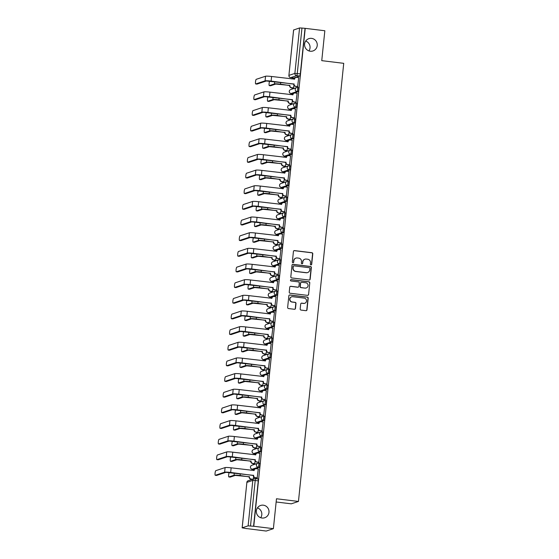 <?xml version="1.0" encoding="UTF-8"?>
<svg xmlns="http://www.w3.org/2000/svg" width="559" height="559" viewBox="0 0 559 559"><rect width="100%" height="100%" fill="white"/><g stroke="black" fill="none" stroke-linecap="round" stroke-linejoin="round"><path stroke-width="0.84" d="M310.958 264.896A0.699 0.678 71.6 0 0 311.705 264.288L312.781 253.821A0.992 0.971 71.6 0 0 311.922 252.717L294.502 250.593A0.992 0.971 71.6 0 0 293.433 251.459L292.35 261.926A0.699 0.678 71.6 0 0 293.251 262.667A0.699 0.678 71.6 0 0 293.706 262.087L293.845 260.739A3.179 3.102 71.6 0 1 297.269 257.965L298.723 258.139A3.179 3.102 71.6 0 1 301.49 261.668L301.35 263.023A0.699 0.678 71.6 0 0 302.244 263.764A0.699 0.678 71.6 0 0 302.705 263.191L302.845 261.836A3.179 3.102 71.6 0 1 306.269 259.062L307.716 259.236A3.179 3.102 71.6 0 1 310.49 262.765L310.35 264.121A0.699 0.678 71.6 0 0 310.958 264.896M311.139 264.889A0.699 0.678 71.6 0 0 311.496 264.358L312.572 253.891A0.992 0.971 71.6 0 0 311.712 252.787L294.293 250.663A0.992 0.971 71.6 0 0 293.985 250.677M293.14 262.695A0.699 0.678 71.6 0 0 293.496 262.157L293.845 260.739M302.139 263.792A0.699 0.678 71.6 0 0 302.496 263.261L302.845 261.836M263.338 505.182A6.484 6.331 71.6 0 0 256.371 512.226A6.484 6.331 71.6 0 0 264.721 517.753A6.484 6.331 71.6 0 0 263.338 505.182M311.58 38.375A6.484 6.331 71.6 0 0 304.613 45.426A6.484 6.331 71.6 0 0 312.956 50.953A6.484 6.331 71.6 0 0 311.58 38.375M300.176 308.987A0.992 0.971 71.6 0 0 301.042 310.084L305.927 310.685A0.992 0.971 71.6 0 0 306.996 309.819L308.198 298.192A0.992 0.971 71.6 0 0 307.331 297.095L289.918 294.963A0.992 0.971 71.6 0 0 288.849 295.83L287.647 307.457A0.992 0.971 71.6 0 0 288.514 308.554L294.418 309.281A0.992 0.971 71.6 0 0 295.487 308.414L295.997 303.439A0.992 0.971 71.6 0 0 295.131 302.335L292.203 301.979A2.662 2.599 71.6 0 1 291.637 296.815A2.662 2.599 71.6 0 1 292.748 296.71L304.215 298.108A2.662 2.599 71.6 0 1 304.781 303.264A2.662 2.599 71.6 0 1 303.67 303.376L301.762 303.146A0.992 0.971 71.6 0 0 300.693 304.012L300.176 308.987M305.228 28.355L324.842 30.752L321.753 60.651L343.729 63.335L298.457 501.444L276.481 498.761L273.386 528.66L253.772 526.264L305.228 28.355L301.965 28.055L297.262 73.508A2.026 0.398 97 0 1 296.64 75.654L290.701 77.624A2.026 0.398 97 0 1 290.666 77.631A2.026 0.398 97 0 1 290.624 77.617M309.092 280.052A0.992 0.971 71.6 0 0 310.161 279.186L311.363 267.565A0.992 0.971 71.6 0 0 310.497 266.461L293.084 264.33A0.992 0.971 71.6 0 0 292.015 265.197L290.813 276.824A0.992 0.971 71.6 0 0 291.679 277.928L309.092 280.052M309.784 282.882L308.582 294.502A0.992 0.971 71.6 0 1 307.513 295.369L290.1 293.237A0.992 0.971 71.6 0 1 289.234 292.14L289.744 287.165A0.992 0.971 71.6 0 1 290.813 286.299L297.877 287.158A0.992 0.971 71.6 0 0 298.946 286.292L299.289 282.994A0.992 0.971 71.6 0 0 298.422 281.89L291.071 280.995A0.699 0.678 71.6 0 1 290.918 279.64A0.699 0.678 71.6 0 1 291.211 279.612L308.917 281.778A0.992 0.971 71.6 0 1 309.784 282.882L308.582 294.502M260.718 517.725A6.484 6.331 71.6 0 0 257.44 507.872M308.952 50.918A6.484 6.331 71.6 0 0 305.682 41.066M273.386 528.66L266.196 531.05L246.589 528.562M293.161 77.932L293.063 78.826M292.126 87.882L292.001 89.133M291.539 93.591L291.449 94.485M290.512 103.534L290.38 104.785M289.925 109.243L289.828 110.137M288.891 119.186L288.765 120.444M288.304 124.895L288.213 125.789M287.277 134.845L287.144 136.096M286.69 140.547L286.592 141.441M285.656 150.497L285.53 151.748M285.069 156.206L284.978 157.1M284.042 166.149L283.909 167.4M283.448 171.858L283.357 172.752M282.421 181.801L282.295 183.059M281.834 187.51L281.743 188.404M280.807 197.46L280.674 198.711M280.213 203.162L280.122 204.056M279.186 213.112L279.06 214.363M278.599 218.821L278.508 219.715M277.571 228.764L277.439 230.015M276.978 234.473L276.887 235.367M275.95 244.416L275.825 245.674M275.363 250.125L275.273 251.019M274.336 260.075L274.203 261.326M273.742 265.777L273.651 266.671M272.715 275.727L272.589 276.978M272.128 281.436L272.037 282.33M271.101 291.379L270.968 292.63M270.507 297.088L270.416 297.982M269.48 307.031L269.354 308.288M268.893 312.74L268.802 313.634M267.866 322.69L267.733 323.94M267.272 328.392L267.181 329.286M266.245 338.342L266.119 339.592M265.658 344.051L265.567 344.945M264.631 353.994L264.498 355.244M264.037 359.703L263.946 360.597M263.01 369.646L262.884 370.903M262.423 375.355L262.332 376.249M261.395 385.305L261.263 386.555M260.801 391.007L260.711 391.901M259.774 400.957L259.649 402.207M259.187 406.666L259.096 407.56M258.16 416.609L258.027 417.859M257.566 422.318L257.475 423.212M256.539 432.261L256.413 433.518M255.952 437.97L255.861 438.864M254.925 447.92L254.792 449.17M254.331 453.622L254.24 454.516M253.304 463.572L253.178 464.822M252.717 469.281L252.626 470.175M276.146 501.982L291.267 503.834L298.457 501.444M253.772 526.264L248.119 525.858L242.18 527.829L246.582 528.653M305.018 28.425L300.323 73.879A2.026 0.398 97 0 1 299.694 76.024L293.761 78.001L290.701 77.624A2.026 1.977 71.6 0 1 288.94 75.374L294.873 73.404L299.568 27.95L301.965 28.055M293.629 29.997L299.568 27.95M293.412 88.036L293.999 85.282M297.605 86.645L298.716 77.61M295.984 102.297L297.095 93.269M291.791 103.695L292.378 100.934M294.369 117.949L295.48 108.921M290.177 119.347L290.764 116.593M292.748 133.608L293.859 124.573M288.556 134.998L289.143 132.245M291.134 149.26L292.245 140.225M286.942 150.65L287.529 147.897M289.513 164.912L290.624 155.884M285.321 166.309L285.908 163.549M287.899 180.564L289.01 171.536M283.706 181.961L284.293 179.208M286.278 196.223L287.389 187.188M282.085 197.613L282.672 194.86M284.664 211.875L285.775 202.84M280.471 213.265L281.058 210.512M283.043 227.527L284.154 218.499M278.85 228.924L279.437 226.164M281.429 243.179L282.54 234.151M277.236 244.576L277.823 241.823M279.807 258.838L280.918 249.803M275.615 260.228L276.202 257.475M278.193 274.49L279.297 265.455M274.001 275.88L274.588 273.127M276.572 290.142L277.683 281.114M272.38 291.539L272.967 288.779M274.958 305.794L276.062 296.766M270.766 307.191L271.353 304.438M273.337 321.453L274.448 312.418M269.145 322.843L269.731 320.09M271.723 337.105L272.827 328.07M267.523 338.495L268.117 335.742M270.102 352.757L271.213 343.729M265.909 354.154L266.496 351.394M268.488 368.409L269.592 359.381M264.288 369.806L264.882 367.053M266.867 384.068L267.978 375.033M262.674 385.458L263.261 382.705M265.252 399.72L266.357 390.685M261.053 401.11L261.647 398.357M263.631 415.372L264.742 406.344M259.439 416.769L260.026 414.009M262.017 431.024L263.121 421.996M257.818 432.421L258.412 429.668M260.396 446.683L261.507 437.648M256.204 448.073L256.791 445.32M258.782 462.335L259.886 453.3M254.583 463.725L255.177 460.972M257.161 477.987L258.272 468.959M258.656 463.236L259.669 463.355A2.026 0.398 -83 0 1 259.704 463.355A2.026 0.398 -83 0 1 259.865 465.319A2.026 0.398 -83 0 1 259.25 467.373L253.318 469.343L252.235 469.211A2.026 0.398 97 0 1 252.193 469.218A2.026 0.398 97 0 1 252.158 469.197M260.277 447.577L261.284 447.703A2.026 0.398 -83 0 1 261.326 447.696A2.026 0.398 -83 0 1 261.486 449.667A2.026 0.398 -83 0 1 260.871 451.714L254.932 453.691L253.849 453.559A2.026 0.398 97 0 1 253.814 453.559A2.026 0.398 97 0 1 253.772 453.545M261.892 431.925L262.905 432.051A2.026 0.398 -83 0 1 262.94 432.044A2.026 0.398 -83 0 1 263.107 434.015A2.026 0.398 -83 0 1 262.485 436.062L256.553 438.032L255.47 437.9A2.026 0.398 97 0 1 255.428 437.907A2.026 0.398 97 0 1 255.393 437.893M263.513 416.273L264.519 416.399A2.026 0.398 -83 0 1 264.561 416.392A2.026 0.398 -83 0 1 264.721 418.356A2.026 0.398 -83 0 1 264.107 420.41L258.167 422.38L257.084 422.248A2.026 0.398 97 0 1 257.049 422.255A2.026 0.398 97 0 1 257.007 422.241M265.127 400.621L266.14 400.74A2.026 0.398 -83 0 1 266.175 400.74A2.026 0.398 -83 0 1 266.343 402.704A2.026 0.398 -83 0 1 265.721 404.758L259.788 406.728L258.705 406.596A2.026 0.398 97 0 1 258.663 406.596A2.026 0.398 97 0 1 258.628 406.582M266.748 384.962L267.754 385.088A2.026 0.398 -83 0 1 267.796 385.081A2.026 0.398 -83 0 1 267.957 387.052A2.026 0.398 -83 0 1 267.342 389.099L261.402 391.076L260.319 390.944A2.026 0.398 97 0 1 260.284 390.944A2.026 0.398 97 0 1 260.242 390.93M268.362 369.31L269.375 369.436A2.026 0.398 -83 0 1 269.41 369.429A2.026 0.398 -83 0 1 269.578 371.4A2.026 0.398 -83 0 1 268.956 373.447L263.023 375.417L261.94 375.285A2.026 0.398 97 0 1 261.898 375.292A2.026 0.398 97 0 1 261.864 375.278M269.983 353.658L270.989 353.784A2.026 0.398 -83 0 1 271.031 353.777A2.026 0.398 -83 0 1 271.192 355.741A2.026 0.398 -83 0 1 270.577 357.795L264.638 359.765L263.555 359.633A2.026 0.398 97 0 1 263.52 359.64A2.026 0.398 97 0 1 263.478 359.626M271.597 338.006L272.61 338.125A2.026 0.398 -83 0 1 272.645 338.125A2.026 0.398 -83 0 1 272.813 340.089A2.026 0.398 -83 0 1 272.191 342.143L266.259 344.113L265.176 343.981A2.026 0.398 97 0 1 265.134 343.981A2.026 0.398 97 0 1 265.099 343.967M273.218 322.347L274.224 322.473A2.026 0.398 -83 0 1 274.266 322.466A2.026 0.398 -83 0 1 274.427 324.437A2.026 0.398 -83 0 1 273.812 326.484L267.873 328.461L266.79 328.329A2.026 0.398 97 0 1 266.755 328.329A2.026 0.398 97 0 1 266.713 328.315M274.832 306.695L275.846 306.821A2.026 0.398 -83 0 1 275.88 306.814A2.026 0.398 -83 0 1 276.048 308.785A2.026 0.398 -83 0 1 275.426 310.832L269.494 312.802L268.411 312.67A2.026 0.398 97 0 1 268.369 312.677A2.026 0.398 97 0 1 268.334 312.663M276.453 291.043L277.46 291.169A2.026 0.398 -83 0 1 277.502 291.162A2.026 0.398 -83 0 1 277.662 293.126A2.026 0.398 -83 0 1 277.047 295.18L271.108 297.15L270.025 297.018A2.026 0.398 97 0 1 269.99 297.025A2.026 0.398 97 0 1 269.948 297.011M278.068 275.391L279.081 275.51A2.026 0.398 -83 0 1 279.116 275.51A2.026 0.398 -83 0 1 279.283 277.474A2.026 0.398 -83 0 1 278.661 279.528L272.729 281.498L271.646 281.366A2.026 0.398 97 0 1 271.604 281.366A2.026 0.398 97 0 1 271.569 281.352M279.689 259.732L280.695 259.858A2.026 0.398 -83 0 1 280.737 259.851A2.026 0.398 -83 0 1 280.897 261.822A2.026 0.398 -83 0 1 280.283 263.869L274.343 265.846L273.26 265.714A2.026 0.398 97 0 1 273.225 265.714A2.026 0.398 97 0 1 273.183 265.7M281.303 244.08L282.316 244.206A2.026 0.398 -83 0 1 282.351 244.199A2.026 0.398 -83 0 1 282.519 246.17A2.026 0.398 -83 0 1 281.897 248.217L275.964 250.187L274.881 250.055A2.026 0.398 97 0 1 274.839 250.062A2.026 0.398 97 0 1 274.804 250.048M282.924 228.428L283.93 228.554A2.026 0.398 -83 0 1 283.972 228.547A2.026 0.398 -83 0 1 284.133 230.511A2.026 0.398 -83 0 1 283.518 232.565L277.578 234.535L276.495 234.403A2.026 0.398 97 0 1 276.46 234.41A2.026 0.398 97 0 1 276.419 234.396M284.538 212.776L285.551 212.895A2.026 0.398 -83 0 1 285.586 212.895A2.026 0.398 -83 0 1 285.754 214.859A2.026 0.398 -83 0 1 285.132 216.913L279.2 218.883L278.116 218.751A2.026 0.398 97 0 1 278.075 218.751A2.026 0.398 97 0 1 278.04 218.737M286.159 197.117L287.165 197.243A2.026 0.398 -83 0 1 287.207 197.236A2.026 0.398 -83 0 1 287.368 199.207A2.026 0.398 -83 0 1 286.753 201.254L280.814 203.231L279.731 203.099A2.026 0.398 97 0 1 279.696 203.099A2.026 0.398 97 0 1 279.654 203.085M287.773 181.465L288.786 181.591A2.026 0.398 -83 0 1 288.821 181.584A2.026 0.398 -83 0 1 288.989 183.548A2.026 0.398 -83 0 1 288.367 185.602L282.435 187.572L281.352 187.44A2.026 0.398 97 0 1 281.31 187.447A2.026 0.398 97 0 1 281.275 187.433M289.394 165.813L290.401 165.939A2.026 0.398 -83 0 1 290.442 165.932A2.026 0.398 -83 0 1 290.603 167.896A2.026 0.398 -83 0 1 289.988 169.95L284.049 171.92L282.966 171.788A2.026 0.398 97 0 1 282.931 171.795A2.026 0.398 97 0 1 282.889 171.781M291.008 150.161L292.022 150.28A2.026 0.398 -83 0 1 292.057 150.28A2.026 0.398 -83 0 1 292.224 152.244A2.026 0.398 -83 0 1 291.602 154.298L285.67 156.268L284.587 156.136A2.026 0.398 97 0 1 284.545 156.136A2.026 0.398 97 0 1 284.51 156.122M292.63 134.502L293.636 134.628A2.026 0.398 -83 0 1 293.678 134.621A2.026 0.398 -83 0 1 293.838 136.592A2.026 0.398 -83 0 1 293.223 138.639L287.291 140.616L286.201 140.484A2.026 0.398 97 0 1 286.166 140.484A2.026 0.398 97 0 1 286.124 140.47M294.244 118.85L295.257 118.976A2.026 0.398 -83 0 1 295.292 118.969A2.026 0.398 -83 0 1 295.459 120.933A2.026 0.398 -83 0 1 294.838 122.987L288.905 124.957L287.822 124.825A2.026 0.398 97 0 1 287.78 124.832A2.026 0.398 97 0 1 287.745 124.818M295.865 103.198L296.871 103.324A2.026 0.398 -83 0 1 296.913 103.317A2.026 0.398 -83 0 1 297.074 105.281A2.026 0.398 -83 0 1 296.459 107.335L290.526 109.305L289.436 109.173A2.026 0.398 97 0 1 289.401 109.18A2.026 0.398 97 0 1 289.359 109.166M297.479 87.546L298.492 87.665A2.026 0.398 -83 0 1 298.527 87.665A2.026 0.398 -83 0 1 298.695 89.629A2.026 0.398 -83 0 1 298.073 91.683L292.14 93.653L291.057 93.521A2.026 0.398 97 0 1 291.015 93.521A2.026 0.398 97 0 1 290.98 93.507M253.562 526.333L258.258 480.88A2.026 0.398 -83 0 0 258.09 479.007A2.026 0.398 -83 0 0 258.048 479.014L255.065 478.644M253.311 479L253.555 476.624M304.941 259.194L304.732 259.264A3.179 3.102 71.6 0 0 302.636 261.905M295.942 258.097L295.732 258.16A3.179 3.102 71.6 0 0 293.636 260.808M309.4 280.038A0.992 0.971 71.6 0 0 309.952 279.255L311.153 267.635A0.992 0.971 71.6 0 0 310.287 266.531L292.874 264.4A0.992 0.971 71.6 0 0 292.567 264.414M309.896 268.481A0.699 0.678 71.6 0 0 309.295 267.712L294.006 265.839A0.699 0.678 71.6 0 0 293.258 266.447L293.112 267.88A3.179 3.102 71.6 0 0 295.879 271.408L306.332 272.68A3.179 3.102 71.6 0 0 309.749 269.906L309.896 268.481M293.713 265.867L293.503 265.937A0.699 0.678 71.6 0 0 293.049 266.517L293.258 266.447M307.66 272.547L307.45 272.617A3.179 3.102 71.6 0 1 306.122 272.75L295.669 271.478A3.179 3.102 71.6 0 1 292.902 267.943L293.049 266.517M307.82 295.355A0.992 0.971 71.6 0 0 308.372 294.572M298.289 287.116L298.08 287.186A0.992 0.971 71.6 0 1 297.668 287.228L290.603 286.369A0.992 0.971 71.6 0 0 290.296 286.383M309.574 282.952A0.992 0.971 71.6 0 0 308.708 281.848L291.001 279.682A0.699 0.678 71.6 0 0 290.82 279.689M305.207 288.053A2.662 2.599 71.6 0 0 308.065 285.16A2.662 2.599 71.6 0 0 305.752 282.784L301.713 282.295A0.992 0.971 71.6 0 0 300.644 283.161L300.302 286.46A0.992 0.971 71.6 0 0 301.168 287.564L304.997 288.123A2.662 2.599 71.6 0 0 306.108 288.011L306.318 287.941M301.294 282.33L301.084 282.4A0.992 0.971 71.6 0 0 300.435 283.231L300.644 283.161M304.997 288.123L300.959 287.633A0.992 0.971 71.6 0 1 300.092 286.529L300.435 283.231M304.781 303.264L304.571 303.334A2.662 2.599 71.6 0 1 303.46 303.446L301.553 303.216A0.992 0.971 71.6 0 0 301.245 303.223M291.637 296.815L291.428 296.885A2.662 2.599 71.6 0 0 291.994 302.049L292.203 301.979M294.726 309.267A0.992 0.971 71.6 0 0 295.278 308.477L295.788 303.509A0.992 0.971 71.6 0 0 294.921 302.405L291.994 302.049M306.234 310.671A0.992 0.971 71.6 0 0 306.786 309.889L307.988 298.261A0.992 0.971 71.6 0 0 307.122 297.164L289.709 295.033A0.992 0.971 71.6 0 0 289.401 295.047M269.724 81.069A2.327 0.461 -83 0 0 269.096 83.591A2.327 0.461 -83 0 0 269.312 85.604A2.327 0.461 -83 0 0 269.354 85.604L270.64 85.758A2.327 0.461 97 0 1 270.591 85.765A2.327 0.461 97 0 1 270.549 85.751M294.341 78.987L292.553 78.763A2.026 1.977 71.6 0 0 291.532 78.917L291.707 78.847M293.538 88.049L291.358 87.784A2.026 1.977 -108.4 0 1 289.597 85.541L280.52 84.157A5.115 0.468 -174.1 0 0 274.483 83.899L269.354 85.604M289.883 85.296L289.869 85.45A2.026 1.977 71.6 0 0 291.63 87.693L293.72 87.952M270.64 85.758L275.762 84.053L289.611 85.387M298.841 77.631L296.752 77.373A2.026 1.977 71.6 0 0 294.572 79.14L271.59 76.485A5.115 0.468 -174.1 0 0 265.553 76.227L256.232 79.322A2.327 0.461 -83 0 0 255.519 81.684A2.327 0.461 -83 0 0 255.708 83.948A2.327 0.461 -83 0 0 255.756 83.941L257.035 84.095A2.327 0.461 97 0 1 256.993 84.102A2.327 0.461 97 0 1 256.951 84.088M294.293 79.259L294.3 79.231A2.026 1.977 -108.4 0 1 295.634 77.547L295.907 77.456M297.73 86.659L295.557 86.393A2.026 1.977 -108.4 0 1 293.789 84.143L271.115 81.097A5.115 0.468 -174.1 0 0 265.078 80.845L255.756 83.941M257.035 84.095L266.357 80.999L293.803 83.997M294.076 83.906L294.062 84.053A2.026 1.977 71.6 0 0 295.83 86.303L295.557 86.393M297.919 86.561L295.83 86.303M268.11 96.721A2.327 0.461 -83 0 0 267.481 99.243A2.327 0.461 -83 0 0 267.691 101.263A2.327 0.461 -83 0 0 267.74 101.256L269.019 101.41A2.327 0.461 97 0 1 268.977 101.417A2.327 0.461 97 0 1 268.935 101.403M292.72 94.639L290.939 94.422A2.026 1.977 71.6 0 0 289.911 94.576M291.917 103.708L289.744 103.443A2.026 1.977 -108.4 0 1 287.976 101.193L278.899 99.809A5.115 0.468 -174.1 0 0 272.869 99.551L267.74 101.256M288.269 100.955L288.248 101.102A2.026 1.977 71.6 0 0 290.016 103.352L292.105 103.604M269.019 101.41L274.148 99.712L287.997 101.039M266.489 112.38A2.327 0.461 -83 0 0 265.86 114.895A2.327 0.461 -83 0 0 266.077 116.915A2.327 0.461 -83 0 0 266.119 116.908L267.405 117.069A2.327 0.461 97 0 1 267.356 117.069A2.327 0.461 97 0 1 267.314 117.055M291.106 110.291L289.317 110.074A2.026 1.977 71.6 0 0 288.297 110.228M290.303 119.36L288.123 119.095A2.026 1.977 -108.4 0 1 286.362 116.845L277.285 115.461A5.115 0.468 -174.1 0 0 271.248 115.203L266.119 116.908M286.648 116.607L286.634 116.754A2.026 1.977 71.6 0 0 288.395 119.004L290.484 119.256M267.405 117.069L272.526 115.364L286.376 116.698M264.875 128.032A2.327 0.461 -83 0 0 264.246 130.547A2.327 0.461 -83 0 0 264.456 132.567A2.327 0.461 -83 0 0 264.505 132.56L265.784 132.721A2.327 0.461 97 0 1 265.742 132.721A2.327 0.461 97 0 1 265.7 132.707M289.485 125.943L287.703 125.726A2.026 1.977 71.6 0 0 286.676 125.88L286.858 125.81M288.682 135.012L286.508 134.747A2.026 1.977 -108.4 0 1 284.741 132.504L275.664 131.113A5.115 0.468 -174.1 0 0 269.634 130.862L264.505 132.56M285.034 132.259L285.013 132.413A2.026 1.977 71.6 0 0 286.781 134.656L288.87 134.915M265.784 132.721L270.912 131.016L284.762 132.35M297.22 93.283L295.131 93.025A2.026 1.977 71.6 0 0 292.951 94.792L269.969 92.137A5.115 0.468 -174.1 0 0 263.932 91.879L254.611 94.981A2.327 0.461 -83 0 0 253.905 97.336A2.327 0.461 -83 0 0 254.093 99.6A2.327 0.461 -83 0 0 254.135 99.593L255.414 99.754A2.327 0.461 97 0 1 255.372 99.754A2.327 0.461 97 0 1 255.33 99.74M292.678 94.911L292.678 94.883A2.026 1.977 -108.4 0 1 294.013 93.199L294.286 93.108M296.116 102.311L293.936 102.045A2.026 1.977 -108.4 0 1 292.175 99.802L269.494 96.756A5.115 0.468 -174.1 0 0 263.457 96.497L254.135 99.593M255.414 99.754L264.742 96.651L292.189 99.649M292.462 99.558L292.448 99.712A2.026 1.977 71.6 0 0 294.209 101.955L293.936 102.045M296.298 102.213L294.209 101.955M295.606 108.935L293.517 108.684A2.026 1.977 71.6 0 0 291.337 110.444L268.355 107.789A5.115 0.468 -174.1 0 0 262.318 107.538L252.996 110.633A2.327 0.461 -83 0 0 252.284 112.995A2.327 0.461 -83 0 0 252.472 115.252A2.327 0.461 -83 0 0 252.521 115.245L253.8 115.406A2.327 0.461 97 0 1 253.758 115.406A2.327 0.461 97 0 1 253.716 115.392M291.057 110.563L291.064 110.535A2.026 1.977 -108.4 0 1 292.399 108.858L292.671 108.767M294.495 117.97L292.322 117.704A2.026 1.977 -108.4 0 1 290.554 115.454L267.88 112.408A5.115 0.468 -174.1 0 0 261.843 112.149L252.521 115.245M253.8 115.406L263.121 112.31L290.568 115.301M290.841 115.21L290.827 115.364A2.026 1.977 71.6 0 0 292.595 117.614L292.322 117.704M294.684 117.865L292.595 117.614M293.985 124.587L291.896 124.336A2.026 1.977 71.6 0 0 289.716 126.103L266.734 123.448A5.115 0.468 -174.1 0 0 260.697 123.19L251.375 126.285A2.327 0.461 -83 0 0 250.67 128.647A2.327 0.461 -83 0 0 250.858 130.904A2.327 0.461 -83 0 0 250.9 130.904L252.179 131.058A2.327 0.461 97 0 1 252.137 131.065A2.327 0.461 97 0 1 252.095 131.051M289.443 126.222L289.443 126.187A2.026 1.977 -108.4 0 1 290.778 124.51L291.05 124.419M292.874 133.622L290.701 133.356A2.026 1.977 -108.4 0 1 288.94 131.106L266.259 128.06A5.115 0.468 -174.1 0 0 260.221 127.808L250.9 130.904M252.179 131.058L261.507 127.962L288.954 130.96M289.227 130.869L289.213 131.016A2.026 1.977 71.6 0 0 290.973 133.266L290.701 133.356M293.063 133.517L290.973 133.266M263.254 143.684A2.327 0.461 -83 0 0 262.625 146.206A2.327 0.461 -83 0 0 262.842 148.219A2.327 0.461 -83 0 0 262.884 148.219L264.169 148.373A2.327 0.461 97 0 1 264.121 148.38A2.327 0.461 97 0 1 264.079 148.366M287.871 141.602L286.082 141.378A2.026 1.977 71.6 0 0 285.062 141.532M287.067 150.664L284.887 150.399A2.026 1.977 -108.4 0 1 283.127 148.156L274.05 146.772A5.115 0.468 -174.1 0 0 268.013 146.514L262.884 148.219M283.413 147.911L283.399 148.065A2.026 1.977 71.6 0 0 285.16 150.308L287.249 150.567M264.169 148.373L269.291 146.668L283.14 148.002M261.64 159.336A2.327 0.461 -83 0 0 261.011 161.858A2.327 0.461 -83 0 0 261.221 163.878A2.327 0.461 -83 0 0 261.27 163.871L262.548 164.025A2.327 0.461 97 0 1 262.506 164.032A2.327 0.461 97 0 1 262.464 164.018M286.25 157.254L284.468 157.037A2.026 1.977 71.6 0 0 283.441 157.191M285.446 166.323L283.273 166.058A2.026 1.977 -108.4 0 1 281.505 163.808L272.429 162.424A5.115 0.468 -174.1 0 0 266.398 162.166L261.27 163.871M281.799 163.57L281.778 163.717A2.026 1.977 71.6 0 0 283.546 165.967L285.635 166.219M262.548 164.025L267.677 162.327L281.519 163.654M292.371 140.246L290.282 139.988A2.026 1.977 71.6 0 0 288.102 141.755L265.12 139.1A5.115 0.468 -174.1 0 0 259.083 138.842L249.761 141.937A2.327 0.461 -83 0 0 249.048 144.299A2.327 0.461 -83 0 0 249.237 146.563A2.327 0.461 -83 0 0 249.286 146.556L250.565 146.71A2.327 0.461 97 0 1 250.523 146.717A2.327 0.461 97 0 1 250.481 146.703M287.822 141.874L287.829 141.846A2.026 1.977 -108.4 0 1 289.164 140.162L289.436 140.071M291.26 149.274L289.08 149.008A2.026 1.977 -108.4 0 1 287.319 146.758L264.645 143.712A5.115 0.468 -174.1 0 0 258.607 143.46L249.286 146.556M250.565 146.71L259.886 143.614L287.333 146.612M287.606 146.521L287.592 146.668A2.026 1.977 71.6 0 0 289.359 148.918L289.08 149.008M291.449 149.176L289.359 148.918M290.75 155.898L288.661 155.64A2.026 1.977 71.6 0 0 286.481 157.407L263.499 154.752A5.115 0.468 -174.1 0 0 257.461 154.494L248.14 157.596A2.327 0.461 -83 0 0 247.434 159.951A2.327 0.461 -83 0 0 247.623 162.215A2.327 0.461 -83 0 0 247.665 162.208L248.944 162.369A2.327 0.461 97 0 1 248.902 162.369A2.327 0.461 97 0 1 248.86 162.355M286.208 157.526L286.208 157.498A2.026 1.977 -108.4 0 1 287.543 155.814L287.815 155.723M289.639 164.926L287.466 164.66A2.026 1.977 -108.4 0 1 285.705 162.417L263.023 159.371A5.115 0.468 -174.1 0 0 256.986 159.112L247.665 162.208M248.944 162.369L258.272 159.266L285.719 162.264M285.991 162.173L285.977 162.327A2.026 1.977 71.6 0 0 287.738 164.57L287.466 164.66M289.828 164.828L287.738 164.57M260.019 174.995A2.327 0.461 -83 0 0 259.39 177.51A2.327 0.461 -83 0 0 259.607 179.53A2.327 0.461 -83 0 0 259.649 179.523L260.934 179.684A2.327 0.461 97 0 1 260.885 179.684A2.327 0.461 97 0 1 260.843 179.67M284.636 172.906L282.847 172.689A2.026 1.977 71.6 0 0 281.82 172.843L282.002 172.773M283.832 181.975L281.652 181.71A2.026 1.977 -108.4 0 1 279.891 179.46L270.815 178.076A5.115 0.468 -174.1 0 0 264.777 177.818L259.649 179.523M280.178 179.222L280.164 179.369A2.026 1.977 71.6 0 0 281.925 181.619L284.014 181.878M260.934 179.684L266.056 177.979L279.905 179.313M258.405 190.647A2.327 0.461 -83 0 0 257.776 193.162A2.327 0.461 -83 0 0 257.985 195.182A2.327 0.461 -83 0 0 258.034 195.175L259.313 195.336A2.327 0.461 97 0 1 259.271 195.336A2.327 0.461 97 0 1 259.229 195.322M283.015 188.558L281.233 188.341A2.026 1.977 71.6 0 0 280.206 188.495L280.387 188.425M282.211 197.627L280.038 197.362A2.026 1.977 -108.4 0 1 278.27 195.119L269.193 193.728A5.115 0.468 -174.1 0 0 263.163 193.477L258.034 195.175M278.557 194.874L278.543 195.028A2.026 1.977 71.6 0 0 280.311 197.271L282.4 197.53M259.313 195.336L264.442 193.631L278.284 194.965M256.784 206.299A2.327 0.461 -83 0 0 256.155 208.821A2.327 0.461 -83 0 0 256.371 210.834A2.327 0.461 -83 0 0 256.413 210.834L257.699 210.988A2.327 0.461 97 0 1 257.65 210.995A2.327 0.461 97 0 1 257.608 210.981M281.401 204.217L279.612 203.993A2.026 1.977 71.6 0 0 278.585 204.147M280.597 213.279L278.417 213.014A2.026 1.977 -108.4 0 1 276.656 210.771L267.579 209.387A5.115 0.468 -174.1 0 0 261.542 209.129L256.413 210.834M276.943 210.526L276.929 210.68A2.026 1.977 71.6 0 0 278.689 212.923L280.779 213.182M257.699 210.988L262.821 209.283L276.67 210.617M255.17 221.951A2.327 0.461 -83 0 0 254.541 224.473A2.327 0.461 -83 0 0 254.75 226.493A2.327 0.461 -83 0 0 254.799 226.486L256.078 226.64A2.327 0.461 97 0 1 256.036 226.647A2.327 0.461 97 0 1 255.994 226.633M279.779 219.869L277.998 219.652A2.026 1.977 71.6 0 0 276.971 219.806M278.976 228.938L276.803 228.673A2.026 1.977 -108.4 0 1 275.035 226.423L265.958 225.039A5.115 0.468 -174.1 0 0 259.921 224.781L254.799 226.486M275.321 226.185L275.308 226.332A2.026 1.977 71.6 0 0 277.075 228.582L279.165 228.834M256.078 226.64L261.207 224.942L275.049 226.269M253.548 237.61A2.327 0.461 -83 0 0 252.92 240.125A2.327 0.461 -83 0 0 253.136 242.145A2.327 0.461 -83 0 0 253.178 242.138L254.464 242.299A2.327 0.461 97 0 1 254.415 242.299A2.327 0.461 97 0 1 254.373 242.285M278.165 235.521L276.377 235.304A2.026 1.977 71.6 0 0 275.349 235.458L275.531 235.388M277.362 244.59L275.182 244.325A2.026 1.977 -108.4 0 1 273.421 242.075L264.344 240.691A5.115 0.468 -174.1 0 0 258.307 240.433L253.178 242.138M273.707 241.837L273.693 241.984A2.026 1.977 71.6 0 0 275.454 244.234L277.543 244.493M254.464 242.299L259.586 240.594L273.435 241.928M251.934 253.262A2.327 0.461 -83 0 0 251.305 255.777A2.327 0.461 -83 0 0 251.515 257.797A2.327 0.461 -83 0 0 251.564 257.79L252.843 257.951A2.327 0.461 97 0 1 252.801 257.958A2.327 0.461 97 0 1 252.759 257.937M276.544 251.173L274.762 250.956A2.026 1.977 71.6 0 0 273.735 251.11M275.741 260.242L273.568 259.977A2.026 1.977 -108.4 0 1 271.8 257.734L262.723 256.343A5.115 0.468 -174.1 0 0 256.686 256.092L251.564 257.79M272.086 257.489L272.072 257.643A2.026 1.977 71.6 0 0 273.84 259.886L275.929 260.145M252.843 257.951L257.972 256.246L271.814 257.58M250.313 268.914A2.327 0.461 -83 0 0 249.684 271.436A2.327 0.461 -83 0 0 249.901 273.449A2.327 0.461 -83 0 0 249.943 273.449L251.229 273.603A2.327 0.461 97 0 1 251.18 273.61A2.327 0.461 97 0 1 251.138 273.596M274.93 266.832L273.141 266.608A2.026 1.977 71.6 0 0 272.114 266.762M274.127 275.894L271.947 275.629A2.026 1.977 -108.4 0 1 270.186 273.386L261.109 272.002A5.115 0.468 -174.1 0 0 255.072 271.744L249.943 273.449M270.472 273.141L270.458 273.295A2.026 1.977 71.6 0 0 272.219 275.538L274.308 275.797M251.229 273.603L256.35 271.898L270.2 273.232M248.699 284.566A2.327 0.461 -83 0 0 248.07 287.088A2.327 0.461 -83 0 0 248.28 289.108A2.327 0.461 -83 0 0 248.329 289.101L249.607 289.255A2.327 0.461 97 0 1 249.566 289.262A2.327 0.461 97 0 1 249.524 289.248M273.309 282.484L271.527 282.267A2.026 1.977 71.6 0 0 270.5 282.421M272.506 291.553L270.332 291.288A2.026 1.977 -108.4 0 1 268.565 289.038L259.488 287.654A5.115 0.468 -174.1 0 0 253.451 287.396L248.329 289.101M268.851 288.8L268.837 288.947A2.026 1.977 71.6 0 0 270.605 291.197L272.694 291.449M249.607 289.255L254.736 287.557L268.579 288.884M289.136 171.55L287.046 171.299A2.026 1.977 71.6 0 0 284.866 173.059L261.885 170.404A5.115 0.468 -174.1 0 0 255.847 170.153L246.526 173.248A2.327 0.461 -83 0 0 245.813 175.61A2.327 0.461 -83 0 0 246.002 177.867A2.327 0.461 -83 0 0 246.051 177.86L247.33 178.021A2.327 0.461 97 0 1 247.288 178.021A2.327 0.461 97 0 1 247.246 178.007M284.587 173.178L284.594 173.15A2.026 1.977 -108.4 0 1 285.922 171.473L286.201 171.382M288.025 180.585L285.845 180.319A2.026 1.977 -108.4 0 1 284.084 178.069L261.409 175.023A5.115 0.468 -174.1 0 0 255.372 174.764L246.051 177.86M247.33 178.021L256.651 174.925L284.098 177.916M284.37 177.825L284.356 177.979A2.026 1.977 71.6 0 0 286.117 180.229L285.845 180.319M288.213 180.48L286.117 180.229M287.515 187.202L285.425 186.951A2.026 1.977 71.6 0 0 283.245 188.718L260.263 186.063A5.115 0.468 -174.1 0 0 254.226 185.805L244.905 188.9A2.327 0.461 -83 0 0 244.199 191.262A2.327 0.461 -83 0 0 244.388 193.519A2.327 0.461 -83 0 0 244.43 193.519L245.708 193.673A2.327 0.461 97 0 1 245.667 193.68A2.327 0.461 97 0 1 245.625 193.666M282.973 188.837L282.973 188.802A2.026 1.977 -108.4 0 1 284.307 187.125L284.58 187.034M286.404 196.237L284.231 195.971A2.026 1.977 -108.4 0 1 282.47 193.721L259.788 190.675A5.115 0.468 -174.1 0 0 253.751 190.423L244.43 193.519M245.708 193.673L255.037 190.577L282.484 193.575M282.756 193.484L282.742 193.631A2.026 1.977 71.6 0 0 284.503 195.881L284.231 195.971M286.592 196.132L284.503 195.881M285.901 202.861L283.811 202.603A2.026 1.977 71.6 0 0 281.631 204.37L258.649 201.715A5.115 0.468 -174.1 0 0 252.612 201.457L243.291 204.552A2.327 0.461 -83 0 0 242.578 206.914A2.327 0.461 -83 0 0 242.767 209.178A2.327 0.461 -83 0 0 242.816 209.171L244.094 209.325A2.327 0.461 97 0 1 244.052 209.332A2.327 0.461 97 0 1 244.01 209.318M281.352 204.489L281.359 204.461A2.026 1.977 -108.4 0 1 282.686 202.777L282.959 202.686M284.79 211.889L282.609 211.623A2.026 1.977 -108.4 0 1 280.849 209.373L258.174 206.327A5.115 0.468 -174.1 0 0 252.137 206.075L242.816 209.171M244.094 209.325L253.416 206.229L280.863 209.227M281.135 209.136L281.121 209.283A2.026 1.977 71.6 0 0 282.882 211.533L282.609 211.623M284.978 211.791L282.882 211.533M284.279 218.513L282.19 218.255A2.026 1.977 71.6 0 0 280.01 220.022L257.028 217.367A5.115 0.468 -174.1 0 0 250.991 217.109L241.67 220.211A2.327 0.461 -83 0 0 240.964 222.566A2.327 0.461 -83 0 0 241.153 224.83A2.327 0.461 -83 0 0 241.195 224.823L242.473 224.984A2.327 0.461 97 0 1 242.431 224.984A2.327 0.461 97 0 1 242.389 224.97M279.738 220.141L279.738 220.113A2.026 1.977 -108.4 0 1 281.072 218.429L281.345 218.338M283.168 227.541L280.995 227.275A2.026 1.977 -108.4 0 1 279.234 225.032L256.553 221.986A5.115 0.468 -174.1 0 0 250.516 221.727L241.195 224.823M242.473 224.984L251.802 221.881L279.248 224.879M279.521 224.788L279.507 224.942A2.026 1.977 71.6 0 0 281.268 227.185L280.995 227.275M283.357 227.443L281.268 227.185M282.665 234.165L280.576 233.914A2.026 1.977 71.6 0 0 278.396 235.674L255.414 233.019A5.115 0.468 -174.1 0 0 249.377 232.768L240.056 235.863A2.327 0.461 -83 0 0 239.343 238.225A2.327 0.461 -83 0 0 239.531 240.482A2.327 0.461 -83 0 0 239.58 240.475L240.859 240.636A2.327 0.461 97 0 1 240.817 240.636A2.327 0.461 97 0 1 240.775 240.622M278.116 235.793L278.123 235.765A2.026 1.977 -108.4 0 1 279.451 234.088L279.724 233.997M281.554 243.2L279.374 242.934A2.026 1.977 -108.4 0 1 277.613 240.684L254.939 237.638A5.115 0.468 -174.1 0 0 248.902 237.379L239.58 240.475M240.859 240.636L250.18 237.54L277.627 240.531M277.9 240.44L277.886 240.594A2.026 1.977 71.6 0 0 279.647 242.844L279.374 242.934M281.743 243.095L279.647 242.844M281.044 249.817L278.955 249.566A2.026 1.977 71.6 0 0 276.775 251.333L253.793 248.678A5.115 0.468 -174.1 0 0 247.756 248.42L238.434 251.515A2.327 0.461 -83 0 0 237.729 253.877A2.327 0.461 -83 0 0 237.917 256.134A2.327 0.461 -83 0 0 237.959 256.134L239.238 256.288A2.327 0.461 97 0 1 239.196 256.295A2.327 0.461 97 0 1 239.154 256.281M276.502 251.452L276.502 251.417A2.026 1.977 -108.4 0 1 277.837 249.74L278.109 249.649M279.933 258.852L277.76 258.586A2.026 1.977 -108.4 0 1 275.999 256.336L253.318 253.29A5.115 0.468 -174.1 0 0 247.281 253.038L237.959 256.134M239.238 256.288L248.566 253.192L276.013 256.19M276.286 256.099L276.272 256.246A2.026 1.977 71.6 0 0 278.033 258.496L277.76 258.586M280.122 258.747L278.033 258.496M279.43 265.476L277.341 265.218A2.026 1.977 71.6 0 0 275.161 266.985L252.179 264.33A5.115 0.468 -174.1 0 0 246.142 264.072L236.82 267.167A2.327 0.461 -83 0 0 236.108 269.529A2.327 0.461 -83 0 0 236.296 271.793A2.327 0.461 -83 0 0 236.345 271.786L237.624 271.94A2.327 0.461 97 0 1 237.582 271.947A2.327 0.461 97 0 1 237.54 271.933M274.881 267.104L274.888 267.076A2.026 1.977 -108.4 0 1 276.216 265.392L276.488 265.301M278.319 274.504L276.139 274.238A2.026 1.977 -108.4 0 1 274.378 271.988L251.704 268.942A5.115 0.468 -174.1 0 0 245.667 268.69L236.345 271.786M237.624 271.94L246.945 268.844L274.392 271.842M274.665 271.751L274.651 271.898A2.026 1.977 71.6 0 0 276.412 274.148L276.139 274.238M278.508 274.406L276.412 274.148M277.809 281.128L275.72 280.87A2.026 1.977 71.6 0 0 273.54 282.637L250.558 279.982A5.115 0.468 -174.1 0 0 244.521 279.724L235.199 282.826A2.327 0.461 -83 0 0 234.494 285.181A2.327 0.461 -83 0 0 234.682 287.445A2.327 0.461 -83 0 0 234.724 287.438L236.003 287.599A2.327 0.461 97 0 1 235.961 287.599A2.327 0.461 97 0 1 235.919 287.585M273.267 282.756L273.267 282.728A2.026 1.977 -108.4 0 1 274.602 281.044L274.874 280.953M276.698 290.156L274.525 289.89A2.026 1.977 -108.4 0 1 272.757 287.647L250.083 284.601A5.115 0.468 -174.1 0 0 244.045 284.342L234.724 287.438M236.003 287.599L245.331 284.496L272.778 287.494M273.051 287.403L273.037 287.557A2.026 1.977 71.6 0 0 274.797 289.8L274.525 289.89M276.887 290.058L274.797 289.8M247.078 300.225A2.327 0.461 -83 0 0 246.449 302.74A2.327 0.461 -83 0 0 246.666 304.76A2.327 0.461 -83 0 0 246.708 304.753L247.986 304.914A2.327 0.461 97 0 1 247.944 304.914A2.327 0.461 97 0 1 247.903 304.9M271.695 298.136L269.906 297.919A2.026 1.977 71.6 0 0 268.879 298.073M270.891 307.205L268.711 306.94A2.026 1.977 -108.4 0 1 266.95 304.69L257.874 303.306A5.115 0.468 -174.1 0 0 251.836 303.048L246.708 304.753M267.237 304.452L267.223 304.599A2.026 1.977 71.6 0 0 268.984 306.849L271.073 307.108M247.986 304.914L253.115 303.209L266.964 304.543M245.464 315.877A2.327 0.461 -83 0 0 244.835 318.392A2.327 0.461 -83 0 0 245.045 320.412A2.327 0.461 -83 0 0 245.094 320.405L246.372 320.566A2.327 0.461 97 0 1 246.33 320.573A2.327 0.461 97 0 1 246.288 320.552M270.074 313.788L268.292 313.571A2.026 1.977 71.6 0 0 267.265 313.725M269.27 322.857L267.097 322.592A2.026 1.977 -108.4 0 1 265.329 320.349L256.253 318.958A5.115 0.468 -174.1 0 0 250.215 318.707L245.094 320.405M265.616 320.104L265.602 320.258A2.026 1.977 71.6 0 0 267.37 322.501L269.459 322.76M246.372 320.566L251.501 318.861L265.343 320.195M243.843 331.529A2.327 0.461 -83 0 0 243.214 334.051A2.327 0.461 -83 0 0 243.431 336.064A2.327 0.461 -83 0 0 243.472 336.064L244.751 336.218A2.327 0.461 97 0 1 244.709 336.225A2.327 0.461 97 0 1 244.667 336.211M268.453 329.447L266.671 329.223A2.026 1.977 71.6 0 0 265.644 329.377L265.825 329.307M267.656 338.516L265.476 338.244A2.026 1.977 -108.4 0 1 263.715 336.001L254.638 334.617A5.115 0.468 -174.1 0 0 248.601 334.359L243.472 336.064M264.002 335.756L263.988 335.91A2.026 1.977 71.6 0 0 265.749 338.16L267.838 338.412M244.751 336.218L249.88 334.513L263.729 335.847M242.229 347.181A2.327 0.461 -83 0 0 241.6 349.703A2.327 0.461 -83 0 0 241.809 351.723A2.327 0.461 -83 0 0 241.858 351.716L243.137 351.87A2.327 0.461 97 0 1 243.095 351.877A2.327 0.461 97 0 1 243.053 351.863M266.839 345.099L265.057 344.882A2.026 1.977 71.6 0 0 264.03 345.036L264.211 344.966M266.035 354.168L263.862 353.903A2.026 1.977 -108.4 0 1 262.094 351.653L253.017 350.269A5.115 0.468 -174.1 0 0 246.98 350.011L241.858 351.716M262.381 351.415L262.367 351.562A2.026 1.977 71.6 0 0 264.134 353.812L266.224 354.064M243.137 351.87L248.266 350.172L262.108 351.506M240.608 362.84A2.327 0.461 -83 0 0 239.979 365.355A2.327 0.461 -83 0 0 240.195 367.375A2.327 0.461 -83 0 0 240.237 367.368L241.516 367.529A2.327 0.461 97 0 1 241.474 367.529A2.327 0.461 97 0 1 241.432 367.515M265.218 360.751L263.436 360.534A2.026 1.977 71.6 0 0 262.409 360.688M264.421 369.82L262.241 369.555A2.026 1.977 -108.4 0 1 260.48 367.305L251.403 365.921A5.115 0.468 -174.1 0 0 245.366 365.663L240.237 367.368M260.767 367.067L260.753 367.214A2.026 1.977 71.6 0 0 262.513 369.464L264.603 369.723M241.516 367.529L246.645 365.824L260.494 367.158M238.993 378.492A2.327 0.461 -83 0 0 238.365 381.007A2.327 0.461 -83 0 0 238.574 383.027A2.327 0.461 -83 0 0 238.623 383.02L239.902 383.181A2.327 0.461 97 0 1 239.86 383.188A2.327 0.461 97 0 1 239.818 383.167M263.603 376.403L261.822 376.186A2.026 1.977 71.6 0 0 260.794 376.34M262.8 385.472L260.627 385.207A2.026 1.977 -108.4 0 1 258.859 382.964L249.782 381.573A5.115 0.468 -174.1 0 0 243.745 381.322L238.623 383.02M259.145 382.719L259.131 382.873A2.026 1.977 71.6 0 0 260.899 385.116L262.989 385.375M239.902 383.181L245.031 381.476L258.873 382.81M276.195 296.78L274.106 296.529A2.026 1.977 71.6 0 0 271.926 298.289L248.944 295.634A5.115 0.468 -174.1 0 0 242.906 295.383L233.585 298.478A2.327 0.461 -83 0 0 232.872 300.84A2.327 0.461 -83 0 0 233.061 303.097A2.327 0.461 -83 0 0 233.103 303.09L234.389 303.251A2.327 0.461 97 0 1 234.347 303.257A2.327 0.461 97 0 1 234.305 303.237M271.646 298.408L271.653 298.38A2.026 1.977 -108.4 0 1 272.981 296.703L273.253 296.612M275.084 305.815L272.904 305.549A2.026 1.977 -108.4 0 1 271.143 303.299L248.469 300.253A5.115 0.468 -174.1 0 0 242.431 299.994L233.103 303.09M234.389 303.251L243.71 300.155L271.157 303.146M271.429 303.055L271.415 303.209A2.026 1.977 71.6 0 0 273.176 305.459L272.904 305.549M275.273 305.71L273.176 305.459M274.574 312.432L272.485 312.181A2.026 1.977 71.6 0 0 270.304 313.948L247.323 311.293A5.115 0.468 -174.1 0 0 241.285 311.035L231.964 314.13A2.327 0.461 -83 0 0 231.258 316.492A2.327 0.461 -83 0 0 231.447 318.749A2.327 0.461 -83 0 0 231.489 318.749L232.768 318.903A2.327 0.461 97 0 1 232.726 318.909A2.327 0.461 97 0 1 232.684 318.896M270.304 313.948L270.032 314.039A2.026 1.977 -108.4 0 1 271.367 312.355L271.639 312.264M273.463 321.467L271.29 321.201A2.026 1.977 -108.4 0 1 269.522 318.951L246.847 315.905A5.115 0.468 -174.1 0 0 240.81 315.653L231.489 318.749M232.768 318.903L242.089 315.807L269.543 318.805M269.815 318.714L269.794 318.861A2.026 1.977 71.6 0 0 271.562 321.111L271.29 321.201M273.651 321.362L271.562 321.111M272.96 328.091L270.87 327.833A2.026 1.977 71.6 0 0 268.69 329.6L245.708 326.945A5.115 0.468 -174.1 0 0 239.671 326.687L230.35 329.782A2.327 0.461 -83 0 0 229.637 332.144A2.327 0.461 -83 0 0 229.826 334.408A2.327 0.461 -83 0 0 229.868 334.401L231.153 334.555A2.327 0.461 97 0 1 231.112 334.562A2.327 0.461 97 0 1 231.07 334.548M268.69 329.6L268.418 329.691A2.026 1.977 -108.4 0 1 269.745 328.007L270.018 327.916M271.849 337.119L269.669 336.853A2.026 1.977 -108.4 0 1 267.908 334.603L245.233 331.557A5.115 0.468 -174.1 0 0 239.196 331.305L229.868 334.401M231.153 334.555L240.475 331.459L267.922 334.457M268.194 334.366L268.18 334.513A2.026 1.977 71.6 0 0 269.941 336.763L269.669 336.853M272.037 337.021L269.941 336.763M271.339 343.743L269.249 343.485A2.026 1.977 71.6 0 0 267.069 345.252L244.087 342.597A5.115 0.468 -174.1 0 0 238.05 342.339L228.729 345.441A2.327 0.461 -83 0 0 228.023 347.796A2.327 0.461 -83 0 0 228.212 350.06A2.327 0.461 -83 0 0 228.254 350.053L229.532 350.214A2.327 0.461 97 0 1 229.49 350.214A2.327 0.461 97 0 1 229.449 350.2M267.069 345.252L266.797 345.343A2.026 1.977 -108.4 0 1 268.131 343.659L268.404 343.568M270.228 352.771L268.054 352.505A2.026 1.977 -108.4 0 1 266.287 350.262L243.612 347.216A5.115 0.468 -174.1 0 0 237.575 346.957L228.254 350.053M229.532 350.214L238.854 347.111L266.308 350.109M266.58 350.018L266.559 350.172A2.026 1.977 71.6 0 0 268.327 352.415L268.054 352.505M270.416 352.673L268.327 352.415M269.724 359.395L267.628 359.144A2.026 1.977 71.6 0 0 265.455 360.904L242.473 358.249A5.115 0.468 -174.1 0 0 236.436 357.998L227.115 361.093A2.327 0.461 -83 0 0 226.402 363.455A2.327 0.461 -83 0 0 226.591 365.712A2.327 0.461 -83 0 0 226.633 365.705L227.918 365.865A2.327 0.461 97 0 1 227.876 365.872A2.327 0.461 97 0 1 227.834 365.852M265.455 360.904L265.183 360.995A2.026 1.977 -108.4 0 1 266.51 359.318L266.783 359.227M268.613 368.43L266.433 368.164A2.026 1.977 -108.4 0 1 264.673 365.914L241.998 362.868A5.115 0.468 -174.1 0 0 235.961 362.609L226.633 365.705M227.918 365.865L237.24 362.77L264.687 365.761M264.959 365.67L264.945 365.824A2.026 1.977 71.6 0 0 266.706 368.074L266.433 368.164M268.795 368.325L266.706 368.074M268.103 375.047L266.014 374.796A2.026 1.977 71.6 0 0 263.834 376.563L240.852 373.908A5.115 0.468 -174.1 0 0 234.815 373.65L225.494 376.745A2.327 0.461 -83 0 0 224.788 379.107A2.327 0.461 -83 0 0 224.977 381.364A2.327 0.461 -83 0 0 225.018 381.364L226.297 381.517A2.327 0.461 97 0 1 226.255 381.524A2.327 0.461 97 0 1 226.213 381.511M263.562 376.682L263.562 376.654A2.026 1.977 -108.4 0 1 264.896 374.97L265.169 374.879M266.992 384.082L264.819 383.816A2.026 1.977 -108.4 0 1 263.051 381.566L240.377 378.52A5.115 0.468 -174.1 0 0 234.34 378.268L225.018 381.364M226.297 381.517L235.618 378.422L263.072 381.42M263.345 381.329L263.324 381.476A2.026 1.977 71.6 0 0 265.092 383.726L264.819 383.816M267.181 383.977L265.092 383.726M237.372 394.144A2.327 0.461 -83 0 0 236.743 396.666A2.327 0.461 -83 0 0 236.96 398.679A2.327 0.461 -83 0 0 237.002 398.679L238.281 398.833A2.327 0.461 97 0 1 238.239 398.84A2.327 0.461 97 0 1 238.197 398.826M261.982 392.062L260.201 391.838A2.026 1.977 71.6 0 0 259.173 391.992L259.355 391.922M261.186 401.131L259.006 400.859A2.026 1.977 -108.4 0 1 257.245 398.616L248.168 397.232A5.115 0.468 -174.1 0 0 242.131 396.974L237.002 398.679M257.531 398.371L257.517 398.525A2.026 1.977 71.6 0 0 259.278 400.775L261.367 401.027M238.281 398.833L243.41 397.128L257.259 398.462M266.489 390.706L264.393 390.448A2.026 1.977 71.6 0 0 262.22 392.215L239.238 389.56A5.115 0.468 -174.1 0 0 233.201 389.302L223.879 392.397A2.327 0.461 -83 0 0 223.167 394.759A2.327 0.461 -83 0 0 223.355 397.023A2.327 0.461 -83 0 0 223.397 397.016L224.683 397.169A2.327 0.461 97 0 1 224.641 397.176A2.327 0.461 97 0 1 224.599 397.163M261.94 392.334L261.947 392.306A2.026 1.977 -108.4 0 1 263.275 390.622L263.548 390.531M265.378 399.734L263.198 399.468A2.026 1.977 -108.4 0 1 261.437 397.218L238.756 394.172A5.115 0.468 -174.1 0 0 232.726 393.92L223.397 397.016M224.683 397.169L234.004 394.074L261.451 397.072M261.724 396.981L261.71 397.128A2.026 1.977 71.6 0 0 263.471 399.378L263.198 399.468M265.56 399.636L263.471 399.378M235.758 409.796A2.327 0.461 -83 0 0 235.129 412.318A2.327 0.461 -83 0 0 235.339 414.338A2.327 0.461 -83 0 0 235.388 414.331L236.667 414.485A2.327 0.461 97 0 1 236.625 414.492A2.327 0.461 97 0 1 236.583 414.478M260.368 407.714L258.586 407.497A2.026 1.977 71.6 0 0 257.559 407.651M259.565 416.783L257.392 416.518A2.026 1.977 -108.4 0 1 255.624 414.268L246.547 412.884A5.115 0.468 -174.1 0 0 240.51 412.626L235.388 414.331M255.91 414.03L255.896 414.177A2.026 1.977 71.6 0 0 257.664 416.427L259.753 416.679M236.667 414.485L241.795 412.787L255.638 414.121M264.868 406.358L262.779 406.1A2.026 1.977 71.6 0 0 260.599 407.867L237.617 405.212A5.115 0.468 -174.1 0 0 231.58 404.954L222.258 408.056A2.327 0.461 -83 0 0 221.553 410.411A2.327 0.461 -83 0 0 221.741 412.675A2.327 0.461 -83 0 0 221.783 412.668L223.062 412.828A2.327 0.461 97 0 1 223.02 412.828A2.327 0.461 97 0 1 222.978 412.815M260.326 407.986L260.326 407.958A2.026 1.977 -108.4 0 1 261.661 406.274L261.933 406.183M263.757 415.386L261.584 415.12A2.026 1.977 -108.4 0 1 259.816 412.877L237.142 409.831A5.115 0.468 -174.1 0 0 231.105 409.572L221.783 412.668M223.062 412.828L232.383 409.726L259.837 412.724M260.11 412.633L260.089 412.787A2.026 1.977 71.6 0 0 261.857 415.03L261.584 415.12M263.946 415.288L261.857 415.03M234.137 425.455A2.327 0.461 -83 0 0 233.508 427.97A2.327 0.461 -83 0 0 233.725 429.99A2.327 0.461 -83 0 0 233.767 429.983L235.046 430.144A2.327 0.461 97 0 1 235.004 430.144A2.327 0.461 97 0 1 234.962 430.13M258.747 423.366L256.965 423.149A2.026 1.977 71.6 0 0 255.938 423.303M257.951 432.435L255.77 432.17A2.026 1.977 -108.4 0 1 254.01 429.92L244.933 428.536A5.115 0.468 -174.1 0 0 238.896 428.278L233.767 429.983M254.296 429.682L254.282 429.829A2.026 1.977 71.6 0 0 256.043 432.079L258.132 432.338M235.046 430.144L240.174 428.439L254.024 429.773M263.254 422.01L261.158 421.759A2.026 1.977 71.6 0 0 258.985 423.519L236.003 420.864A5.115 0.468 -174.1 0 0 229.966 420.613L220.644 423.708A2.327 0.461 -83 0 0 219.932 426.07A2.327 0.461 -83 0 0 220.12 428.327A2.327 0.461 -83 0 0 220.162 428.32L221.448 428.48A2.327 0.461 97 0 1 221.406 428.487A2.327 0.461 97 0 1 221.364 428.467M258.705 423.638L258.712 423.61A2.026 1.977 -108.4 0 1 260.04 421.933L260.312 421.842M262.143 431.045L259.963 430.779A2.026 1.977 -108.4 0 1 258.202 428.529L235.521 425.483A5.115 0.468 -174.1 0 0 229.49 425.224L220.162 428.32M221.448 428.48L230.769 425.385L258.216 428.376M258.489 428.285L258.475 428.439A2.026 1.977 71.6 0 0 260.235 430.689L259.963 430.779M262.325 430.94L260.235 430.689M232.523 441.107A2.327 0.461 -83 0 0 231.894 443.622A2.327 0.461 -83 0 0 232.104 445.642A2.327 0.461 -83 0 0 232.153 445.635L233.431 445.796A2.327 0.461 97 0 1 233.389 445.803A2.327 0.461 97 0 1 233.348 445.782M257.133 439.018L255.351 438.801A2.026 1.977 71.6 0 0 254.324 438.955L254.506 438.885M256.329 448.087L254.156 447.822A2.026 1.977 -108.4 0 1 252.388 445.579L243.312 444.188A5.115 0.468 -174.1 0 0 237.275 443.937L232.153 445.635M252.675 445.334L252.661 445.488A2.026 1.977 71.6 0 0 254.429 447.731L256.518 447.99M233.431 445.796L238.56 444.091L252.402 445.425M261.633 437.662L259.544 437.411A2.026 1.977 71.6 0 0 257.364 439.178L234.382 436.523A5.115 0.468 -174.1 0 0 228.345 436.265L219.023 439.36A2.327 0.461 -83 0 0 218.317 441.722A2.327 0.461 -83 0 0 218.506 443.979A2.327 0.461 -83 0 0 218.548 443.979L219.827 444.132A2.327 0.461 97 0 1 219.785 444.139A2.327 0.461 97 0 1 219.743 444.125M257.091 439.297L257.091 439.269A2.026 1.977 -108.4 0 1 258.426 437.585L258.698 437.494M260.522 446.697L258.349 446.431A2.026 1.977 -108.4 0 1 256.581 444.181L233.907 441.135A5.115 0.468 -174.1 0 0 227.869 440.883L218.548 443.979M219.827 444.132L229.148 441.037L256.602 444.035M256.874 443.944L256.854 444.091A2.026 1.977 71.6 0 0 258.621 446.341L258.349 446.431M260.711 446.592L258.621 446.341M230.902 456.759A2.327 0.461 -83 0 0 230.273 459.281A2.327 0.461 -83 0 0 230.49 461.294A2.327 0.461 -83 0 0 230.532 461.294L231.81 461.448A2.327 0.461 97 0 1 231.768 461.454A2.327 0.461 97 0 1 231.726 461.441M255.512 454.677L253.73 454.453A2.026 1.977 71.6 0 0 252.703 454.607M254.715 463.746L252.535 463.474A2.026 1.977 -108.4 0 1 250.774 461.231L241.698 459.847A5.115 0.468 -174.1 0 0 235.66 459.589L230.532 461.294M251.061 460.986L251.047 461.14A2.026 1.977 71.6 0 0 252.808 463.39L254.897 463.642M231.81 461.448L236.939 459.743L250.788 461.077M260.019 453.321L257.923 453.063A2.026 1.977 71.6 0 0 255.749 454.83L232.768 452.175A5.115 0.468 -174.1 0 0 226.73 451.917L217.409 455.012A2.327 0.461 -83 0 0 216.696 457.374A2.327 0.461 -83 0 0 216.885 459.638A2.327 0.461 -83 0 0 216.927 459.631L218.213 459.784A2.327 0.461 97 0 1 218.164 459.791A2.327 0.461 97 0 1 218.129 459.777M255.47 454.949L255.477 454.921A2.026 1.977 -108.4 0 1 256.805 453.237L257.077 453.146M258.908 462.349L256.728 462.083A2.026 1.977 -108.4 0 1 254.967 459.833L232.285 456.794A5.115 0.468 -174.1 0 0 226.255 456.535L216.927 459.631M218.213 459.784L227.534 456.689L254.981 459.687M255.253 459.596L255.239 459.743A2.026 1.977 71.6 0 0 257 461.993L256.728 462.083M259.09 462.251L257 461.993M229.288 472.411A2.327 0.461 -83 0 0 228.659 474.933A2.327 0.461 -83 0 0 228.869 476.953A2.327 0.461 -83 0 0 228.917 476.946L230.196 477.1A2.327 0.461 97 0 1 230.154 477.106A2.327 0.461 97 0 1 230.112 477.093M253.898 470.329L252.116 470.112A2.026 1.977 71.6 0 0 251.089 470.266M252.382 479.308L250.921 479.133A2.026 1.977 -108.4 0 1 249.153 476.883L240.077 475.499A5.115 0.468 -174.1 0 0 234.039 475.241L228.917 476.946M249.44 476.645L249.426 476.792A2.026 1.977 71.6 0 0 251.194 479.042L252.654 479.217M230.196 477.1L235.325 475.402L249.167 476.736M258.398 468.973L256.308 468.715A2.026 1.977 71.6 0 0 254.128 470.482L231.147 467.827A5.115 0.468 -174.1 0 0 225.109 467.576L215.788 470.671A2.327 0.461 -83 0 0 215.082 473.026A2.327 0.461 -83 0 0 215.271 475.29A2.327 0.461 -83 0 0 215.313 475.283L216.592 475.443A2.327 0.461 97 0 1 216.55 475.443A2.327 0.461 97 0 1 216.508 475.429M253.856 470.601L253.856 470.573A2.026 1.977 -108.4 0 1 255.19 468.889L255.463 468.798M257.287 478.001L255.114 477.735A2.026 1.977 -108.4 0 1 253.346 475.492L230.671 472.446A5.115 0.468 -174.1 0 0 224.634 472.187L215.313 475.283M216.592 475.443L225.913 472.341L253.367 475.339M253.639 475.248L253.618 475.402A2.026 1.977 71.6 0 0 255.386 477.645L255.114 477.735M257.475 477.903L255.386 477.645M248.119 525.858L252.815 480.405L246.882 482.375L242.18 527.829M299.694 76.024L296.64 75.654A2.026 1.977 71.6 0 1 294.873 73.404L300.323 73.879M293.636 29.92L288.898 75.409A2.026 2.026 0 0 0 290.666 77.631L293.72 78.001M259.25 467.373L258.167 467.24L252.235 469.211A2.026 1.977 -108.4 0 1 250.467 466.961A2.026 1.977 71.6 0 1 251.802 465.284A2.026 2.026 0 0 0 252.193 469.218L253.276 469.343M260.871 451.714L259.788 451.588L253.849 453.559A2.026 1.977 -108.4 0 1 252.088 451.309A2.026 1.977 71.6 0 1 253.416 449.625A2.026 2.026 0 0 0 253.814 453.559L254.897 453.691M262.485 436.062L261.402 435.929L255.47 437.9A2.026 1.977 -108.4 0 1 253.702 435.657A2.026 1.977 71.6 0 1 255.037 433.973A2.026 2.026 0 0 0 255.428 437.907L256.511 438.039M264.107 420.41L263.023 420.277L257.084 422.248A2.026 1.977 -108.4 0 1 255.323 419.998A2.026 1.977 71.6 0 1 256.651 418.321A2.026 2.026 0 0 0 257.049 422.255L258.132 422.387M265.721 404.758L264.638 404.625L258.705 406.596A2.026 1.977 -108.4 0 1 256.937 404.346A2.026 1.977 71.6 0 1 258.272 402.662A2.026 2.026 0 0 0 258.663 406.596L259.746 406.728M267.342 389.099L266.259 388.973L260.319 390.944A2.026 1.977 -108.4 0 1 258.558 388.694A2.026 1.977 71.6 0 1 259.893 387.01A2.026 2.026 0 0 0 260.284 390.944L261.367 391.076M268.956 373.447L267.873 373.314L261.94 375.285A2.026 1.977 -108.4 0 1 260.173 373.042A2.026 1.977 71.6 0 1 261.507 371.358A2.026 2.026 0 0 0 261.898 375.292L262.982 375.424M270.577 357.795L269.494 357.662L263.555 359.633A2.026 1.977 -108.4 0 1 261.794 357.383A2.026 1.977 71.6 0 1 263.128 355.706A2.026 2.026 0 0 0 263.52 359.64L264.603 359.772M272.191 342.143L271.108 342.01L265.176 343.981A2.026 1.977 -108.4 0 1 263.408 341.731A2.026 1.977 71.6 0 1 264.742 340.047A2.026 2.026 0 0 0 265.134 343.981L266.217 344.113M273.812 326.484L272.729 326.358L266.79 328.329A2.026 1.977 -108.4 0 1 265.029 326.079A2.026 1.977 71.6 0 1 266.363 324.395A2.026 2.026 0 0 0 266.755 328.329L267.838 328.461M275.426 310.832L274.343 310.699L268.411 312.67A2.026 1.977 -108.4 0 1 266.643 310.427A2.026 1.977 71.6 0 1 267.978 308.743A2.026 2.026 0 0 0 268.369 312.677L269.452 312.809M277.047 295.18L275.964 295.047L270.025 297.018A2.026 1.977 -108.4 0 1 268.264 294.768A2.026 1.977 71.6 0 1 269.599 293.091A2.026 2.026 0 0 0 269.99 297.025L271.073 297.157M278.661 279.528L277.578 279.395L271.646 281.366A2.026 1.977 -108.4 0 1 269.878 279.116A2.026 1.977 71.6 0 1 271.213 277.432A2.026 2.026 0 0 0 271.604 281.366L272.687 281.498M280.283 263.869L279.2 263.743L273.26 265.714A2.026 1.977 -108.4 0 1 271.499 263.464A2.026 1.977 71.6 0 1 272.834 261.78A2.026 2.026 0 0 0 273.225 265.714L274.308 265.846M281.897 248.217L280.814 248.084L274.881 250.055A2.026 1.977 -108.4 0 1 273.113 247.812A2.026 1.977 71.6 0 1 274.448 246.128A2.026 2.026 0 0 0 274.839 250.062L275.922 250.194M283.518 232.565L282.435 232.432L276.495 234.403A2.026 1.977 -108.4 0 1 274.735 232.153A2.026 1.977 71.6 0 1 276.069 230.476A2.026 2.026 0 0 0 276.46 234.41L277.543 234.542M285.132 216.913L284.049 216.78L278.116 218.751A2.026 1.977 -108.4 0 1 276.349 216.501A2.026 1.977 71.6 0 1 277.683 214.817A2.026 2.026 0 0 0 278.075 218.751L279.158 218.883M286.753 201.254L285.67 201.121L279.731 203.099A2.026 1.977 -108.4 0 1 277.97 200.849A2.026 1.977 71.6 0 1 279.304 199.165A2.026 2.026 0 0 0 279.696 203.099L280.779 203.231M288.367 185.602L287.284 185.469L281.352 187.44A2.026 1.977 -108.4 0 1 279.584 185.197A2.026 1.977 71.6 0 1 280.918 183.513A2.026 2.026 0 0 0 281.31 187.447L282.4 187.579M289.988 169.95L288.905 169.817L282.966 171.788A2.026 1.977 -108.4 0 1 281.205 169.538A2.026 1.977 71.6 0 1 282.54 167.861A2.026 2.026 0 0 0 282.931 171.795L284.014 171.927M291.602 154.298L290.519 154.165L284.587 156.136A2.026 1.977 -108.4 0 1 282.819 153.886A2.026 1.977 71.6 0 1 284.154 152.202A2.026 2.026 0 0 0 284.545 156.136L285.635 156.268M293.223 138.639L292.14 138.506L286.201 140.484A2.026 1.977 -108.4 0 1 284.44 138.234A2.026 1.977 71.6 0 1 285.775 136.55A2.026 2.026 0 0 0 286.166 140.484L287.249 140.616M294.838 122.987L293.754 122.854L287.822 124.825A2.026 1.977 -108.4 0 1 286.054 122.582A2.026 1.977 71.6 0 1 287.389 120.898A2.026 2.026 0 0 0 287.78 124.832L288.87 124.964M296.459 107.335L295.376 107.202L289.436 109.173A2.026 1.977 -108.4 0 1 287.675 106.923A2.026 1.977 71.6 0 1 289.01 105.246A2.026 2.026 0 0 0 289.401 109.18L290.484 109.312M298.073 91.683L296.99 91.55L291.057 93.521A2.026 1.977 -108.4 0 1 289.289 91.271A2.026 1.977 71.6 0 1 290.624 89.587A2.026 2.026 0 0 0 291.015 93.521L292.105 93.653M297.409 87.532A2.026 0.398 97 0 1 297.444 87.532A2.026 0.398 97 0 1 297.612 89.496A2.026 0.398 97 0 1 296.99 91.55A2.026 1.977 -108.4 0 1 296.563 87.616A2.026 1.977 -108.4 0 1 297.409 87.532M295.788 103.191A2.026 0.398 97 0 1 295.83 103.184A2.026 0.398 97 0 1 295.99 105.148A2.026 0.398 97 0 1 295.376 107.202A2.026 1.977 -108.4 0 1 294.942 103.275A2.026 1.977 -108.4 0 1 295.788 103.191M294.174 118.843A2.026 0.398 97 0 1 294.209 118.836A2.026 0.398 97 0 1 294.369 120.807A2.026 0.398 97 0 1 293.754 122.854A2.026 1.977 -108.4 0 1 293.328 118.927A2.026 1.977 -108.4 0 1 294.174 118.843M292.553 134.495A2.026 0.398 97 0 1 292.595 134.488A2.026 0.398 97 0 1 292.755 136.459A2.026 0.398 97 0 1 292.14 138.506A2.026 1.977 -108.4 0 1 291.707 134.579A2.026 1.977 -108.4 0 1 292.553 134.495M290.939 150.147A2.026 0.398 97 0 1 290.973 150.147A2.026 0.398 97 0 1 291.134 152.111A2.026 0.398 97 0 1 290.519 154.165A2.026 1.977 -108.4 0 1 290.093 150.231A2.026 1.977 -108.4 0 1 290.939 150.147M289.317 165.806A2.026 0.398 97 0 1 289.359 165.799A2.026 0.398 97 0 1 289.52 167.763A2.026 0.398 97 0 1 288.905 169.817A2.026 1.977 -108.4 0 1 288.472 165.89A2.026 1.977 -108.4 0 1 289.317 165.806M287.703 181.458A2.026 0.398 97 0 1 287.738 181.451A2.026 0.398 97 0 1 287.899 183.422A2.026 0.398 97 0 1 287.284 185.469A2.026 1.977 -108.4 0 1 286.858 181.542A2.026 1.977 -108.4 0 1 287.703 181.458M286.082 197.11A2.026 0.398 97 0 1 286.124 197.103A2.026 0.398 97 0 1 286.285 199.074A2.026 0.398 97 0 1 285.67 201.121A2.026 1.977 -108.4 0 1 285.237 197.194A2.026 1.977 -108.4 0 1 286.082 197.11M284.468 212.762A2.026 0.398 97 0 1 284.503 212.762A2.026 0.398 97 0 1 284.664 214.726A2.026 0.398 97 0 1 284.049 216.78A2.026 1.977 -108.4 0 1 283.616 212.846A2.026 1.977 -108.4 0 1 284.468 212.762M282.847 228.421A2.026 0.398 97 0 1 282.889 228.414A2.026 0.398 97 0 1 283.05 230.378A2.026 0.398 97 0 1 282.435 232.432A2.026 1.977 -108.4 0 1 282.002 228.505A2.026 1.977 -108.4 0 1 282.847 228.421M281.233 244.073A2.026 0.398 97 0 1 281.268 244.066A2.026 0.398 97 0 1 281.429 246.037A2.026 0.398 97 0 1 280.814 248.084A2.026 1.977 -108.4 0 1 280.38 244.157A2.026 1.977 -108.4 0 1 281.233 244.073M279.612 259.725A2.026 0.398 97 0 1 279.654 259.718A2.026 0.398 97 0 1 279.814 261.689A2.026 0.398 97 0 1 279.2 263.743A2.026 1.977 -108.4 0 1 278.766 259.809A2.026 1.977 -108.4 0 1 279.612 259.725M277.998 275.377A2.026 0.398 97 0 1 278.033 275.377A2.026 0.398 97 0 1 278.193 277.341A2.026 0.398 97 0 1 277.578 279.395A2.026 1.977 -108.4 0 1 277.145 275.461A2.026 1.977 -108.4 0 1 277.998 275.377M276.377 291.036A2.026 0.398 97 0 1 276.412 291.029A2.026 0.398 97 0 1 276.579 292.993A2.026 0.398 97 0 1 275.964 295.047A2.026 1.977 -108.4 0 1 275.531 291.12A2.026 1.977 -108.4 0 1 276.377 291.036M274.762 306.688A2.026 0.398 97 0 1 274.797 306.681A2.026 0.398 97 0 1 274.958 308.652A2.026 0.398 97 0 1 274.343 310.699A2.026 1.977 -108.4 0 1 273.91 306.772A2.026 1.977 -108.4 0 1 274.762 306.688M273.141 322.34A2.026 0.398 97 0 1 273.176 322.333A2.026 0.398 97 0 1 273.344 324.304A2.026 0.398 97 0 1 272.729 326.358A2.026 1.977 -108.4 0 1 272.296 322.424A2.026 1.977 -108.4 0 1 273.141 322.34M271.52 337.992A2.026 0.398 97 0 1 271.562 337.992A2.026 0.398 97 0 1 271.723 339.956A2.026 0.398 97 0 1 271.108 342.01A2.026 1.977 -108.4 0 1 270.675 338.076A2.026 1.977 -108.4 0 1 271.52 337.992M269.906 353.651A2.026 0.398 97 0 1 269.941 353.644A2.026 0.398 97 0 1 270.109 355.608A2.026 0.398 97 0 1 269.494 357.662A2.026 1.977 -108.4 0 1 269.061 353.735A2.026 1.977 -108.4 0 1 269.906 353.651M268.285 369.303A2.026 0.398 97 0 1 268.327 369.296A2.026 0.398 97 0 1 268.488 371.267A2.026 0.398 97 0 1 267.873 373.314A2.026 1.977 -108.4 0 1 267.44 369.387A2.026 1.977 -108.4 0 1 268.285 369.303M266.671 384.955A2.026 0.398 97 0 1 266.706 384.948A2.026 0.398 97 0 1 266.874 386.919A2.026 0.398 97 0 1 266.259 388.973A2.026 1.977 -108.4 0 1 265.825 385.039A2.026 1.977 -108.4 0 1 266.671 384.955M265.05 400.607A2.026 0.398 97 0 1 265.092 400.607A2.026 0.398 97 0 1 265.252 402.571A2.026 0.398 97 0 1 264.638 404.625A2.026 1.977 -108.4 0 1 264.204 400.691A2.026 1.977 -108.4 0 1 265.05 400.607M263.436 416.266A2.026 0.398 97 0 1 263.471 416.259A2.026 0.398 97 0 1 263.638 418.223A2.026 0.398 97 0 1 263.023 420.277A2.026 1.977 -108.4 0 1 262.59 416.35A2.026 1.977 -108.4 0 1 263.436 416.266M261.815 431.918A2.026 0.398 97 0 1 261.857 431.911A2.026 0.398 97 0 1 262.017 433.882A2.026 0.398 97 0 1 261.402 435.929A2.026 1.977 -108.4 0 1 260.969 432.002A2.026 1.977 -108.4 0 1 261.815 431.918M260.201 447.57A2.026 0.398 97 0 1 260.235 447.57A2.026 0.398 97 0 1 260.403 449.534A2.026 0.398 97 0 1 259.788 451.588A2.026 1.977 -108.4 0 1 259.355 447.654A2.026 1.977 -108.4 0 1 260.201 447.57M258.579 463.222A2.026 0.398 97 0 1 258.621 463.222A2.026 0.398 97 0 1 258.782 465.186A2.026 0.398 97 0 1 258.167 467.24A2.026 1.977 -108.4 0 1 257.734 463.306A2.026 1.977 -108.4 0 1 258.579 463.222M258.258 480.88L255.204 480.502L250.509 525.963M254.995 478.637A2.026 0.398 97 0 1 255.03 478.637A2.026 0.398 97 0 1 255.204 480.502L252.815 480.405A2.026 1.977 -108.4 0 1 254.995 478.637M242.138 527.864L246.882 482.375A2.026 1.977 -108.4 0 1 248.21 480.691A2.026 2.026 0 0 0 246.833 482.41L246.875 482.452M280.702 82.397L280.52 84.157M274.714 81.663L274.483 83.899M271.115 81.097L271.59 76.485M265.078 80.845L265.553 76.227M279.081 98.049L278.899 99.809M273.099 97.315L272.869 99.551M277.467 113.701L277.285 115.461M271.478 112.974L271.248 115.203M275.846 129.36L275.664 131.113M269.864 128.626L269.634 130.862M269.494 96.756L269.969 92.137M263.457 96.497L263.932 91.879M267.88 112.408L268.355 107.789M261.843 112.149L262.318 107.538M266.259 128.06L266.734 123.448M260.221 127.808L260.697 123.19M274.231 145.012L274.05 146.772M268.243 144.278L268.013 146.514M272.61 160.664L272.429 162.424M266.629 159.93L266.398 162.166M264.645 143.712L265.12 139.1M258.607 143.46L259.083 138.842M263.023 159.371L263.499 154.752M256.986 159.112L257.461 154.494M270.996 176.316L270.815 178.076M265.008 175.589L264.777 177.818M269.375 191.975L269.193 193.728M263.394 191.241L263.163 193.477M267.761 207.627L267.579 209.387M261.773 206.893L261.542 209.129M266.14 223.279L265.958 225.039M260.159 222.545L259.921 224.781M264.526 238.931L264.344 240.691M258.537 238.204L258.307 240.433M262.905 254.59L262.723 256.343M256.923 253.856L256.686 256.092M261.291 270.242L261.109 272.002M255.302 269.508L255.072 271.744M259.669 285.894L259.488 287.654M253.688 285.16L253.451 287.396M261.409 175.023L261.885 170.404M255.372 174.764L255.847 170.153M259.788 190.675L260.263 186.063M253.751 190.423L254.226 185.805M258.174 206.327L258.649 201.715M252.137 206.075L252.612 201.457M256.553 221.986L257.028 217.367M250.516 221.727L250.991 217.109M254.939 237.638L255.414 233.019M248.902 237.379L249.377 232.768M253.318 253.29L253.793 248.678M247.281 253.038L247.756 248.42M251.704 268.942L252.179 264.33M245.667 268.69L246.142 264.072M250.083 284.601L250.558 279.982M244.045 284.342L244.521 279.724M258.055 301.546L257.874 303.306M252.067 300.819L251.836 303.048M256.434 317.205L256.253 318.958M250.446 316.471L250.215 318.707M254.82 332.857L254.638 334.617M248.832 332.123L248.601 334.359M253.199 348.509L253.017 350.269M247.211 347.775L246.98 350.011M251.585 364.161L251.403 365.921M245.597 363.434L245.366 365.663M249.964 379.82L249.782 381.573M243.976 379.086L243.745 381.322M248.469 300.253L248.944 295.634M242.431 299.994L242.906 295.383M246.847 315.905L247.323 311.293M240.81 315.653L241.285 311.035M245.233 331.557L245.708 326.945M239.196 331.305L239.671 326.687M243.612 347.216L244.087 342.597M237.575 346.957L238.05 342.339M241.998 362.868L242.473 358.249M235.961 362.609L236.436 357.998M240.377 378.52L240.852 373.908M234.34 378.268L234.815 373.65M248.35 395.472L248.168 397.232M242.361 394.738L242.131 396.974M238.756 394.172L239.238 389.56M232.726 393.92L233.201 389.302M246.729 411.124L246.547 412.884M240.74 410.39L240.51 412.626M237.142 409.831L237.617 405.212M231.105 409.572L231.58 404.954M245.115 426.776L244.933 428.536M239.126 426.049L238.896 428.278M235.521 425.483L236.003 420.864M229.49 425.224L229.966 420.613M243.493 442.435L243.312 444.188M237.505 441.701L237.275 443.937M233.907 441.135L234.382 436.523M227.869 440.883L228.345 436.265M241.879 458.087L241.698 459.847M235.891 457.353L235.66 459.589M232.285 456.794L232.768 452.175M226.255 456.535L226.73 451.917M240.258 473.739L240.077 475.499M234.27 473.005L234.039 475.241M230.671 472.446L231.147 467.827M224.634 472.187L225.109 467.576M298.527 87.665L297.444 87.532A2.026 2.026 0 0 0 296.563 87.616L290.624 89.587M296.913 103.317L295.83 103.184A2.026 2.026 0 0 0 294.942 103.275L289.01 105.246M295.292 118.969L294.209 118.836A2.026 2.026 0 0 0 293.328 118.927L287.389 120.898M293.678 134.621L292.595 134.488A2.026 2.026 0 0 0 291.707 134.579L285.775 136.55M292.057 150.28L290.973 150.147A2.026 2.026 0 0 0 290.093 150.231L284.154 152.202M290.442 165.932L289.359 165.799A2.026 2.026 0 0 0 288.472 165.89L282.54 167.861M288.821 181.584L287.738 181.451A2.026 2.026 0 0 0 286.858 181.542L280.918 183.513M287.207 197.236L286.124 197.103A2.026 2.026 0 0 0 285.237 197.194L279.304 199.165M285.586 212.895L284.503 212.762A2.026 2.026 0 0 0 283.616 212.846L277.683 214.817M283.972 228.547L282.889 228.414A2.026 2.026 0 0 0 282.002 228.505L276.069 230.476M282.351 244.199L281.268 244.066A2.026 2.026 0 0 0 280.38 244.157L274.448 246.128M280.737 259.851L279.654 259.718A2.026 2.026 0 0 0 278.766 259.809L272.834 261.78M279.116 275.51L278.033 275.377A2.026 2.026 0 0 0 277.145 275.461L271.213 277.432M277.502 291.162L276.412 291.029A2.026 2.026 0 0 0 275.531 291.12L269.599 293.091M275.88 306.814L274.797 306.681A2.026 2.026 0 0 0 273.91 306.772L267.978 308.743M274.266 322.466L273.176 322.333A2.026 2.026 0 0 0 272.296 322.424L266.363 324.395M272.645 338.125L271.562 337.992A2.026 2.026 0 0 0 270.675 338.076L264.742 340.047M271.031 353.777L269.941 353.644A2.026 2.026 0 0 0 269.061 353.735L263.128 355.706M269.41 369.429L268.327 369.296A2.026 2.026 0 0 0 267.44 369.387L261.507 371.358M267.796 385.081L266.706 384.948A2.026 2.026 0 0 0 265.825 385.039L259.893 387.01M266.175 400.74L265.092 400.607A2.026 2.026 0 0 0 264.204 400.691L258.272 402.662M264.561 416.392L263.471 416.259A2.026 2.026 0 0 0 262.59 416.35L256.651 418.321M262.94 432.044L261.857 431.911A2.026 2.026 0 0 0 260.969 432.002L255.037 433.973M261.326 447.696L260.235 447.57A2.026 2.026 0 0 0 259.355 447.654L253.416 449.625M259.704 463.355L258.621 463.222A2.026 2.026 0 0 0 257.734 463.306L251.802 465.284M258.09 479.007L255.03 478.637A2.026 2.026 0 0 0 254.149 478.721L248.21 480.691M293.594 29.955L288.898 75.409M269.312 85.604L270.591 85.765M255.708 83.948L256.993 84.102M267.691 101.263L268.977 101.417M266.077 116.915L267.356 117.069M264.456 132.567L265.742 132.721M254.093 99.6L255.372 99.754M252.472 115.252L253.758 115.406M250.858 130.904L252.137 131.065M262.842 148.219L264.121 148.38M261.221 163.878L262.506 164.032M249.237 146.563L250.523 146.717M247.623 162.215L248.902 162.369M259.607 179.53L260.885 179.684M257.985 195.182L259.271 195.336M256.371 210.834L257.65 210.995M254.75 226.493L256.036 226.647M253.136 242.145L254.415 242.299M251.515 257.797L252.801 257.958M249.901 273.449L251.18 273.61M248.28 289.108L249.566 289.262M246.002 177.867L247.288 178.021M244.388 193.519L245.667 193.68M242.767 209.178L244.052 209.332M241.153 224.83L242.431 224.984M239.531 240.482L240.817 240.636M237.917 256.134L239.196 256.295M236.296 271.793L237.582 271.947M234.682 287.445L235.961 287.599M246.666 304.76L247.944 304.914M245.045 320.412L246.33 320.573M243.431 336.064L244.709 336.225M241.809 351.723L243.095 351.877M240.195 367.375L241.474 367.529M238.574 383.027L239.86 383.188M233.061 303.097L234.347 303.257M231.447 318.749L232.726 318.909M229.826 334.408L231.112 334.562M228.212 350.06L229.49 350.214M226.591 365.712L227.876 365.872M224.977 381.364L226.255 381.524M236.96 398.679L238.239 398.84M223.355 397.023L224.641 397.176M235.339 414.338L236.625 414.492M221.741 412.675L223.02 412.828M233.725 429.99L235.004 430.144M220.12 428.327L221.406 428.487M232.104 445.642L233.389 445.803M218.506 443.979L219.785 444.139M230.49 461.294L231.768 461.454M216.885 459.638L218.164 459.791M228.869 476.953L230.154 477.106M215.271 475.29L216.55 475.443"/></g></svg>
